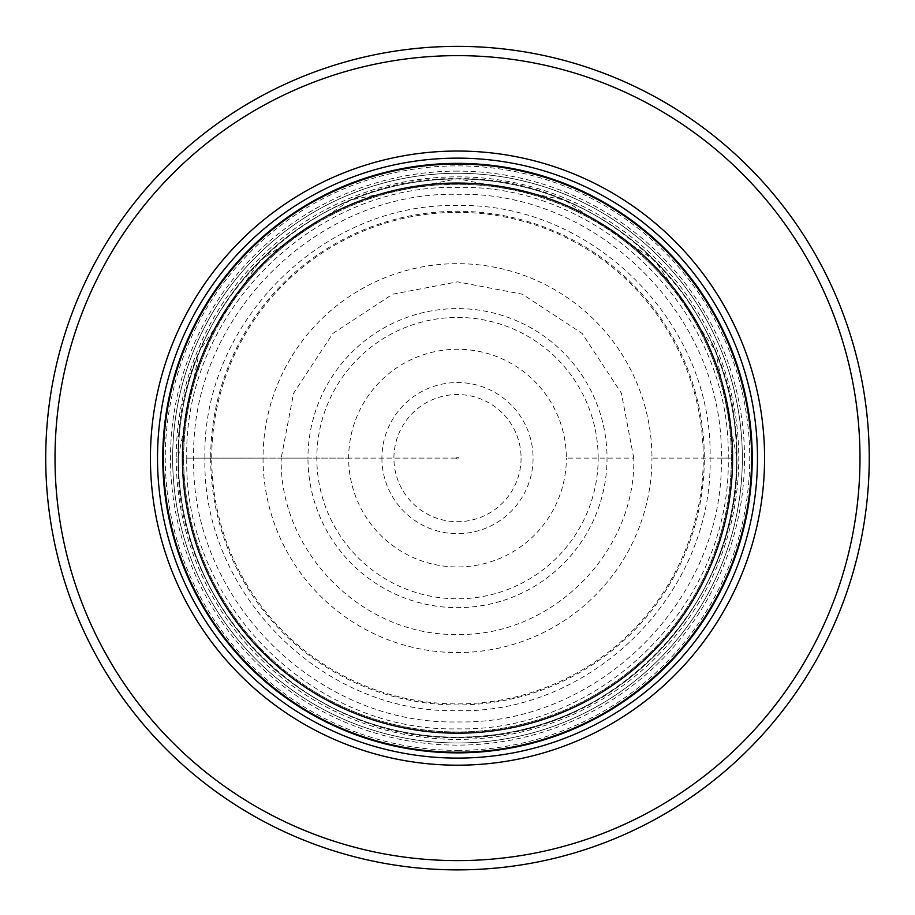 <?xml version="1.0" encoding="UTF-8"?>
<svg xmlns="http://www.w3.org/2000/svg" width="915" height="915" viewBox="0 0 915 915"><rect width="100%" height="100%" fill="white"/><g stroke="black" fill="none" stroke-linecap="round" stroke-linejoin="round"><path stroke-width="0.69" stroke-dasharray="4.58 3.43" d="M633.786 458.118L621.411 393.233L582.157 333.472L522.385 294.218L457.5 281.843L392.615 294.218L332.854 333.472L293.589 393.233L281.214 458.118L457.5 458.118L307.966 458.118A149.534 149.534 0 0 1 457.5 308.595A149.534 149.534 0 0 1 607.034 458.118A149.534 149.534 0 0 1 457.5 607.651A149.534 149.534 0 0 1 307.966 458.118L186.774 458.118C183.435 602.836 312.793 732.194 457.5 728.843C602.207 732.194 731.565 602.836 728.226 458.118C731.565 313.41 602.207 184.052 457.5 187.403C312.793 184.052 183.435 313.41 186.774 458.118L193.694 458.118C190.434 599.142 316.487 725.195 457.5 721.924C598.513 725.195 724.566 599.142 721.306 458.129C724.577 317.105 598.513 191.052 457.5 194.312C316.487 191.052 190.423 317.105 193.694 458.129L281.214 458.118C279.041 552.351 363.266 636.588 457.5 634.404C551.734 636.588 635.959 552.351 633.786 458.118L566.351 458.118A108.851 108.851 0 0 0 457.5 349.267A108.851 108.851 0 0 0 348.649 458.118A108.851 108.851 0 0 0 457.5 566.968A108.851 108.851 0 0 0 566.351 458.118M457.5 752.233A294.104 294.104 0 0 0 751.604 458.118A294.104 294.104 0 0 0 457.5 164.014A294.104 294.104 0 0 0 163.396 458.118A294.104 294.104 0 0 0 457.5 752.233M457.5 173.278A284.839 284.839 0 0 1 742.34 458.118A284.839 284.839 0 0 1 457.5 742.969A284.839 284.839 0 0 1 172.661 458.118A284.839 284.839 0 0 1 457.5 173.278A284.839 284.839 0 0 0 172.661 458.118A284.839 284.839 0 0 0 457.5 742.969A284.839 284.839 0 0 0 742.34 458.118A284.839 284.839 0 0 0 457.5 173.278A284.839 284.839 0 0 0 172.661 458.118A284.839 284.839 0 0 0 457.5 742.969A284.839 284.839 0 0 0 742.34 458.118A284.839 284.839 0 0 0 457.5 173.278M335.382 851.35A411.75 411.75 0 0 0 869.25 458.118A411.75 411.75 0 0 0 457.5 46.368A411.75 411.75 0 0 0 335.382 851.35M183.652 458.118A273.848 273.848 0 0 1 457.5 184.27A273.848 273.848 0 0 1 731.348 458.118A273.848 273.848 0 0 1 457.5 731.966A273.848 273.848 0 0 1 183.652 458.118A273.848 273.848 0 0 0 457.5 731.966A273.848 273.848 0 0 0 731.348 458.118A273.848 273.848 0 0 0 457.5 184.27A273.848 273.848 0 0 0 183.652 458.118M178.105 458.118C174.651 607.469 308.149 740.967 457.5 737.513C606.851 740.967 740.349 607.469 736.895 458.118C740.349 308.778 606.851 175.268 457.5 178.722C308.149 175.268 174.651 308.778 178.105 458.118C179.74 543.236 212.383 614.057 276.044 670.581C345.996 727.665 425.361 748.047 514.161 731.714C640.774 707.913 739.263 586.938 736.907 458.118L715.633 351.2L655.071 260.569L564.441 199.996L457.523 178.722L350.594 199.985L259.952 260.535L199.367 351.188L178.093 458.118M186.774 458.129L263.04 458.118A194.46 194.46 -0.8 0 1 457.5 263.669A194.46 194.46 -0.8 0 1 651.96 458.118L728.226 458.118M263.04 458.118A194.46 194.46 0 0 0 457.5 652.578A194.46 194.46 0 0 0 651.96 458.118M598.17 458.118A140.67 140.67 165.6 0 0 457.5 317.448A140.67 140.67 165.6 0 0 316.83 458.118A140.67 140.67 8.2 0 0 457.5 598.787A140.67 140.67 8.2 0 0 598.17 458.118M521.081 458.118A63.581 63.581 -171.8 0 1 457.5 521.699A63.581 63.581 -171.8 0 1 393.919 458.118A63.581 63.581 -14.4 0 1 457.5 394.548A63.581 63.581 -14.4 0 1 521.081 458.118M178.311 458.118A279.189 279.189 0 0 1 457.5 178.928A279.189 279.189 0 0 1 736.689 458.118A279.189 279.189 0 0 1 457.5 737.318A279.189 279.189 0 0 1 178.311 458.118M736.644 458.118A279.144 279.144 0 0 1 457.5 737.261A279.144 279.144 0 0 1 178.356 458.118A279.144 279.144 0 0 1 457.5 178.974A279.144 279.144 0 0 1 736.644 458.118M182.783 458.118A274.717 274.717 159.4 0 1 457.5 183.4A274.717 274.717 159.4 0 1 732.217 458.118A274.717 274.717 0 0 1 457.5 732.846A274.717 274.717 0 0 1 182.783 458.118L193.694 458.129M721.306 458.118L732.217 458.118M204.914 458.118C201.792 323.109 322.48 202.409 457.5 205.532C592.52 202.409 713.208 323.109 710.086 458.118C713.208 593.137 592.52 713.826 457.5 710.703C322.48 713.826 201.792 593.137 204.914 458.118M210.679 458.118A246.821 246.821 0 0 0 457.5 704.939A246.821 246.821 0 0 0 704.321 458.118A246.821 246.821 0 0 0 457.5 211.296A246.821 246.821 0 0 0 210.679 458.118M211.731 458.118A245.769 245.769 0 0 1 457.5 212.349A245.769 245.769 0 0 1 703.269 458.118A245.769 245.769 0 0 1 457.5 703.898A245.769 245.769 0 0 1 211.731 458.118M281.214 458.118L348.649 458.118M381.921 458.118A75.579 75.579 0 0 0 457.5 533.697A75.579 75.579 0 0 0 533.079 458.118A75.579 75.579 0 0 0 457.5 382.539A75.579 75.579 0 0 0 381.921 458.118M458.426 458.118A0.926 0.926 0 0 0 457.5 457.191A0.926 0.926 0 0 0 456.574 458.118A0.926 0.926 0 0 0 457.5 459.056A0.926 0.926 0 0 0 458.426 458.118M457.5 171.105A287.013 287.013 0 0 0 170.487 458.118A287.013 287.013 0 0 0 457.5 745.13A287.013 287.013 0 0 0 744.513 458.118A287.013 287.013 0 0 0 457.5 171.105M457.5 750.38A292.251 292.251 0 0 0 749.751 458.118A292.251 292.251 0 0 0 457.5 165.867A292.251 292.251 0 0 0 165.249 458.118A292.251 292.251 0 0 0 457.5 750.38M176.229 458.118A281.271 281.271 0 0 0 457.5 739.4A281.271 281.271 0 0 0 738.771 458.118A281.271 281.271 0 0 0 457.5 176.847A281.271 281.271 0 0 0 176.229 458.118"/><path stroke-width="1.37" d="M555.394 715.175A275.06 275.06 0 0 1 182.44 458.118A275.06 275.06 0 0 1 457.5 183.057A275.06 275.06 0 0 1 555.394 715.175M751.604 458.118A294.104 294.104 0 0 1 314.588 715.175A294.104 294.104 0 0 1 457.5 164.014A294.104 294.104 0 0 1 751.604 458.118M457.5 151.044A307.074 307.074 0 0 0 150.426 458.118A307.074 307.074 0 0 0 457.5 765.192A307.074 307.074 0 0 0 764.574 458.118A307.074 307.074 0 0 0 457.5 151.044M737.81 746.949A402.486 402.486 0 0 1 55.014 458.118A402.486 402.486 0 0 1 457.5 55.632A402.486 402.486 0 0 1 737.81 746.949M869.25 458.118A411.75 411.75 0 0 1 335.382 851.35A411.75 411.75 0 0 1 457.5 46.368A411.75 411.75 0 0 1 869.25 458.118M457.5 752.862A294.744 294.744 0 0 1 162.756 458.118A294.744 294.744 0 0 1 457.5 163.373A294.744 294.744 0 0 1 752.244 458.118A294.744 294.744 0 0 1 457.5 752.862M457.5 158.135A299.983 299.983 0 0 1 757.483 458.118A299.983 299.983 0 0 1 457.5 758.1A299.983 299.983 0 0 1 157.517 458.118A299.983 299.983 0 0 1 457.5 158.135"/></g></svg>
